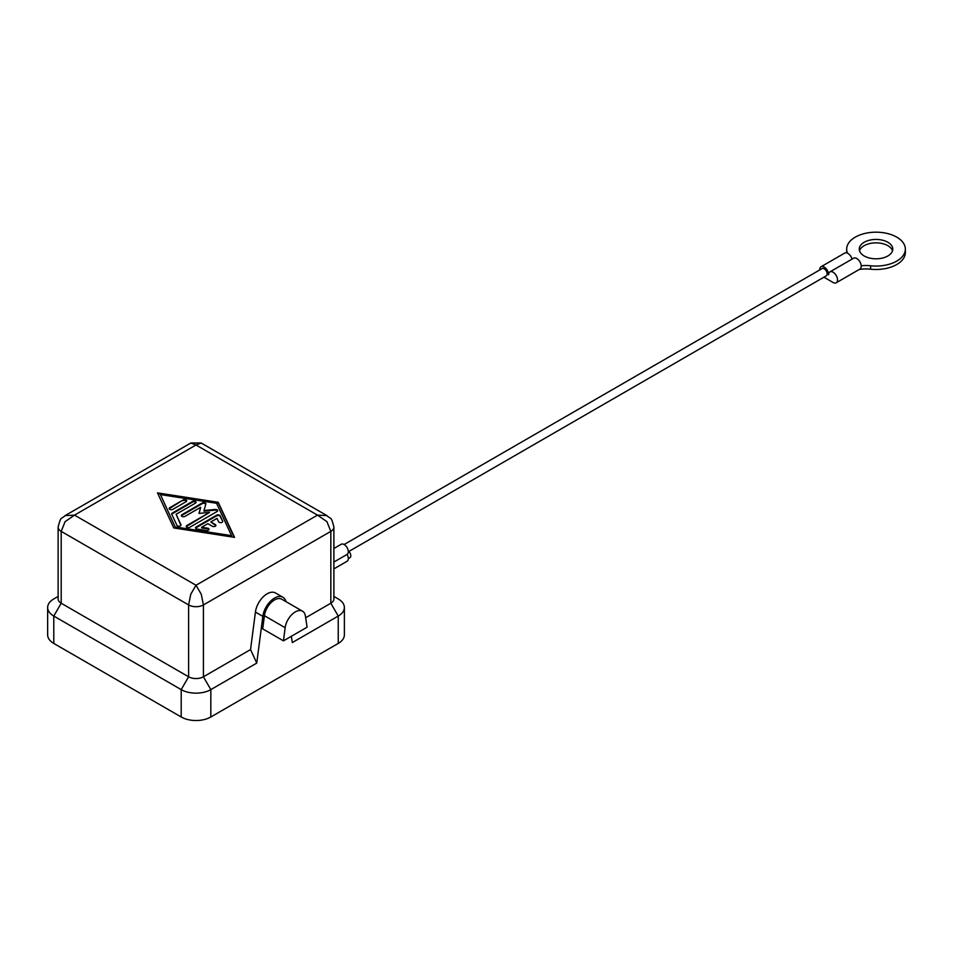 <?xml version="1.0" encoding="UTF-8"?>
<svg xmlns="http://www.w3.org/2000/svg" width="953" height="953" viewBox="0 0 953 953"><rect width="100%" height="100%" fill="white"/><g stroke="black" fill="none" stroke-linecap="round" stroke-linejoin="round"><path stroke-width="1.43" d="M250.556 649.577L255.428 612.064A16.761 9.673 -60 0 1 263.481 596.578A16.761 9.673 -60 0 1 275.512 592.98L282.91 597.257A16.761 9.673 -60 0 0 270.89 600.855A16.761 9.673 -60 0 0 262.837 616.341L256.75 663.097L250.556 649.577L203.418 676.785A10.471 6.052 180 0 1 188.611 676.785L61.195 603.225A10.471 6.052 180 0 1 58.121 598.949L58.121 527.092A10.471 6.052 0 0 0 61.195 531.369L65.102 521.648L74.525 515.12L196.008 444.98L317.492 515.12L326.927 521.648L330.834 531.369A10.471 6.052 0 0 0 333.895 527.092C330.905 515.251 330.929 519.742 326.903 515.597L317.492 515.12L196.008 585.261L190.779 594.207L188.611 604.929A10.471 6.052 0 0 0 203.418 604.929L201.25 594.207L196.008 585.261L74.525 515.12L65.102 515.609L190.779 443.05L196.008 444.98L201.25 443.05L326.903 515.597M847.431 253.153A25.147 14.521 0 0 0 847.181 252.235A29.329 16.94 180 0 1 846.681 249.114L846.681 252.545A29.329 16.94 0 0 0 846.693 252.89M846.681 249.114A29.329 16.94 180 0 1 881.418 232.472A29.329 16.94 180 0 1 905.35 249.114A29.329 16.94 180 0 1 870.625 265.768A25.147 14.521 0 0 0 861.202 265.78M887.874 242.276A16.761 9.673 180 0 1 892.782 249.114A16.761 9.673 180 0 1 882.43 258.06A16.761 9.673 180 0 1 864.168 255.964A16.761 9.673 180 0 1 859.261 249.114A16.761 9.673 180 0 1 869.601 240.18A16.761 9.673 180 0 1 887.874 242.276M892.52 250.83A16.761 9.673 0 0 0 887.874 245.695A16.761 9.673 0 0 0 871.006 243.301A16.761 9.673 0 0 0 859.523 250.83M819.747 269.925A6.29 3.633 60 0 1 819.735 269.639A6.29 3.633 60 0 1 821.033 266.757A6.29 3.633 60 0 1 825.882 268.448A6.29 3.633 60 0 1 828.622 274.774A6.29 3.633 60 0 1 829.92 271.891A6.29 3.633 60 0 1 833.065 272.201A6.29 3.633 60 0 1 837.175 277.74A6.29 3.633 60 0 1 836.21 282.779A6.29 3.633 60 0 1 833.065 282.469L824.178 277.335A6.29 3.633 60 0 1 823.928 277.18M852.042 259.121A6.29 3.633 -120 0 0 844.739 253.069L821.033 266.757M836.21 282.779L859.916 269.091A6.29 3.633 -120 0 0 860.881 264.052A6.29 3.633 -120 0 0 856.771 258.513A6.29 3.633 -120 0 0 853.626 258.203L829.92 271.891M348.31 551.775L826.275 275.834A4.193 2.418 -120 0 0 827.144 273.916A4.193 2.418 -120 0 0 825.31 269.699A4.193 2.418 -120 0 0 822.082 268.579L344.128 544.52M348.31 558.625L349.93 557.684A4.193 2.418 -120 0 0 350.799 555.766A4.193 2.418 -120 0 0 348.881 551.453M333.895 548.487L341.234 544.258A5.861 3.383 60 0 1 345.748 545.831A5.861 3.383 60 0 1 348.31 551.727A5.861 3.383 60 0 1 347.095 554.42A5.861 3.383 60 0 1 348.31 558.577A5.861 3.383 60 0 1 347.095 561.257L333.895 568.881M347.071 554.432L333.895 562.032L347.095 554.42A5.861 3.383 60 0 1 347.071 554.432M859.272 269.473A25.147 14.521 180 0 1 870.625 269.187A29.329 16.94 0 0 0 905.35 252.545L905.35 249.114M256.75 663.097L210.827 689.615A20.954 12.091 180 0 1 181.201 689.615L53.785 616.055A20.954 12.091 180 0 1 47.65 607.502L47.65 634.877A20.954 12.091 0 0 0 53.785 643.43L181.201 716.99A20.954 12.091 0 0 0 210.827 716.99L338.244 643.43A20.954 12.091 0 0 0 344.378 634.877L344.378 607.502A20.954 12.091 180 0 1 338.244 616.055L292.309 642.572L291.356 636.282M222.645 521.124A2.097 1.215 180 0 1 222.716 521.434A2.097 1.215 180 0 1 220.905 522.637A2.097 1.215 180 0 1 218.606 521.756L217.034 518.384L210.827 521.958L215.271 524.531A2.097 1.215 180 0 1 215.89 525.389A2.097 1.215 180 0 1 214.592 526.509A2.097 1.215 180 0 1 212.305 526.247L207.861 523.673L201.655 527.259L207.504 528.165A2.097 1.215 180 0 1 209.052 529.332A2.097 1.215 180 0 1 206.408 530.499L197.068 529.058A2.097 1.215 180 0 1 195.52 527.879A2.097 1.215 180 0 1 196.127 527.033L216.641 515.192A2.097 1.215 180 0 1 220.143 515.728L222.645 521.124L220.143 516.419A2.097 1.215 0 0 0 216.641 515.871L196.127 527.712A2.097 1.215 0 0 0 195.603 528.224M208.969 529.677A2.097 1.215 0 0 0 207.504 528.844L201.655 527.938L201.655 527.259M215.795 525.722A2.097 1.215 0 0 0 215.271 525.21L210.827 521.958M183.119 499.98A2.097 1.215 180 0 1 185.406 499.717A2.097 1.215 180 0 1 186.693 500.837A2.097 1.215 180 0 1 186.085 501.695L172.755 509.39A2.097 1.215 180 0 1 170.468 509.652A2.097 1.215 180 0 1 169.181 508.533A2.097 1.215 180 0 1 169.789 507.675L183.119 499.98L169.789 508.366A2.097 1.215 0 0 0 169.265 508.878M186.609 501.183A2.097 1.215 0 0 0 183.119 500.67M160.461 494.595L175.495 527.652L231.567 536.336L231.567 535.646L216.522 503.279L160.461 494.595L175.495 527.652M175.495 526.961L231.567 535.646M173.791 527.95L157.495 492.88L218.237 502.291L234.533 537.361L173.791 527.95M234.188 537.301L218.237 502.97L157.841 493.618M218.237 502.291L218.237 502.97M195.961 502.624A2.097 1.215 0 0 0 192.47 502.112L172.302 513.762A2.097 1.215 0 0 0 171.766 514.275A2.097 1.215 180 0 1 171.683 513.929A2.097 1.215 180 0 1 172.302 513.071L192.47 501.433A2.097 1.215 180 0 1 194.746 501.171A2.097 1.215 180 0 1 196.044 502.291A2.097 1.215 180 0 1 195.425 503.136L176.114 514.286L180.939 524.674A2.097 1.215 180 0 1 181.022 524.984A2.097 1.215 180 0 1 179.2 526.187A2.097 1.215 180 0 1 176.901 525.306L171.754 514.239M180.927 525.329L176.114 514.286M209.553 512.428L198.974 513.405L200.666 507.306L184.906 516.407A2.097 1.215 180 0 1 182.619 516.669A2.097 1.215 180 0 1 181.332 515.549A2.097 1.215 180 0 1 181.94 514.691L202.274 502.946A2.097 1.215 180 0 1 204.561 502.684A2.097 1.215 180 0 1 205.86 503.803A2.097 1.215 180 0 1 205.824 503.994L204.025 510.498L215.283 509.45A2.097 1.215 180 0 1 217.713 510.653A2.097 1.215 180 0 1 217.093 511.499L189.742 527.295A2.097 1.215 180 0 1 187.467 527.557A2.097 1.215 180 0 1 186.169 526.437A2.097 1.215 180 0 1 186.788 525.579L209.553 512.428L186.788 526.27A2.097 1.215 0 0 0 186.252 526.783M217.618 510.987A2.097 1.215 0 0 0 215.283 510.141L204.025 511.177L204.025 510.498M205.777 504.173A2.097 1.215 0 0 0 202.274 503.637L181.94 515.37A2.097 1.215 0 0 0 181.415 515.895M200.666 507.306L199.165 513.393M305.389 616.007A14.498 8.374 120 0 0 302.53 611.195A14.498 8.374 120 0 0 292.13 614.304A14.498 8.374 120 0 0 285.15 627.693L283.446 640.845L307.104 627.181L305.389 616.007M283.446 640.845L262.706 628.873L264.41 615.721A14.498 8.374 -60 0 1 271.379 602.332A14.498 8.374 -60 0 1 281.778 599.223L302.53 611.195M282.91 597.257A16.761 9.673 -60 0 1 285.983 601.653M333.895 527.092L333.895 598.949A10.471 6.052 180 0 1 330.834 603.225L305.663 617.758M97.54 496.882A14.498 8.374 120 0 0 95.967 497.788M58.121 596.447L53.785 598.949A20.954 12.091 180 0 0 47.65 607.502M338.244 598.949L333.895 596.447L338.244 598.949A20.954 12.091 180 0 1 344.378 607.502M847.181 253.045L847.181 252.235M870.625 269.187L870.625 265.768M216.641 515.192L216.641 515.871M196.127 527.033L196.127 527.712M207.504 528.165L207.504 528.844M215.271 524.531L215.271 525.21M220.143 515.728L220.143 516.419M169.789 507.675L169.789 508.366M192.47 501.433L192.47 502.112M172.302 513.071L172.302 513.762M180.939 524.674L180.939 525.306M186.788 525.579L186.788 526.27M215.283 509.45L215.283 510.141M202.274 502.946L202.274 503.637M181.94 514.691L181.94 515.37M264.41 615.721L285.15 627.693M262.837 616.341L255.428 612.064M338.244 643.43L338.244 616.055L330.834 603.225L330.834 531.369L203.418 604.929L203.418 676.785L210.827 689.615L210.827 716.99M53.785 643.43L53.785 616.055L61.195 603.225L61.195 531.369L188.611 604.929L188.611 676.785L181.201 689.615L181.201 716.99M58.121 527.092C61.123 515.251 61.087 519.742 65.126 515.597M190.874 442.99L201.143 442.99"/></g></svg>
